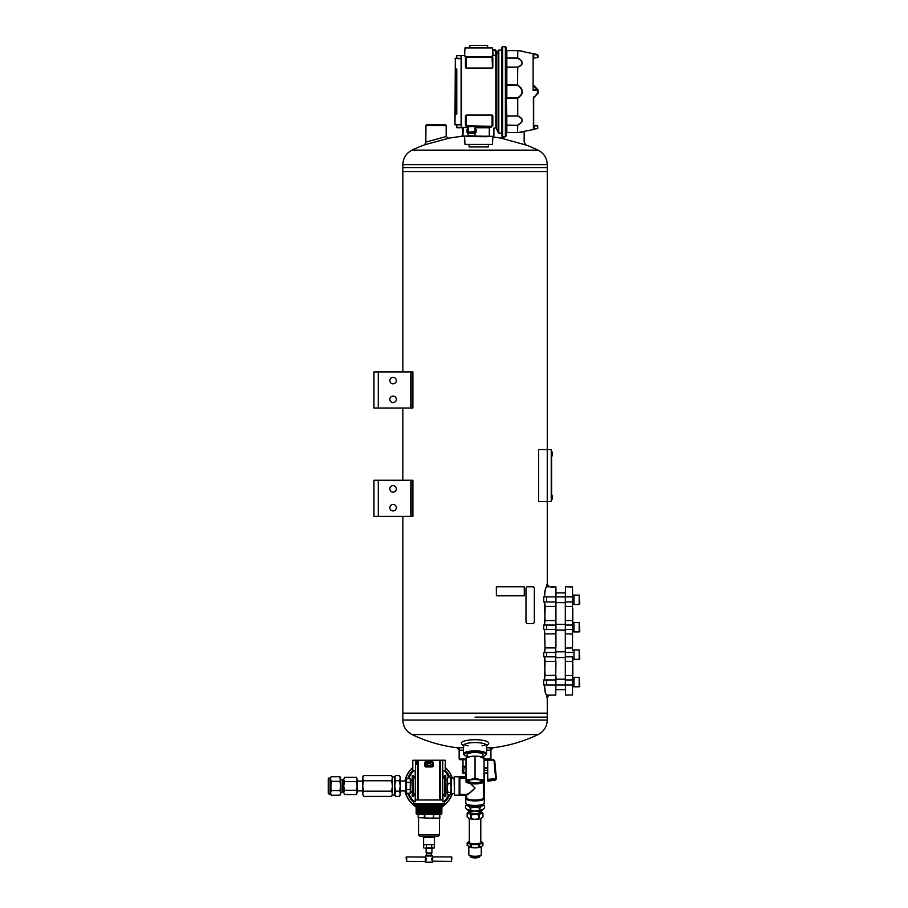 <?xml version="1.0" encoding="UTF-8"?>
<svg xmlns="http://www.w3.org/2000/svg" width="908" height="908" viewBox="0 0 908 908"><rect width="100%" height="100%" fill="white"/><g stroke="black" fill="none" stroke-linecap="round" stroke-linejoin="round"><path stroke-width="1.36" d="M402.834 171.544L402.834 371.905L402.823 171.544L547.263 171.544L402.823 171.544L402.834 167.571L475.043 167.571L402.834 167.571L402.834 164.677C403.095 158.083 406.148 153.236 411.982 150.149L538.115 150.149A146.097 146.097 0 0 0 524.881 144.599M402.834 408.01L402.834 480.241L402.823 408.01M402.834 516.346L402.834 713.166L547.263 713.166L402.823 713.166L402.823 516.346M378.284 371.905L373.948 371.905L373.948 408.01L410.779 408.01L410.779 371.905L378.284 371.905L378.284 408.01M410.779 371.905L412.89 371.905L412.89 408.01L410.779 408.01M389.838 380.566A3.246 3.246 0 0 0 394.708 383.38A3.246 3.246 0 0 0 394.708 377.751A3.246 3.246 0 0 0 389.838 380.566M389.838 399.35A3.246 3.246 0 0 0 394.708 402.165A3.246 3.246 0 0 0 394.708 396.535A3.246 3.246 0 0 0 389.838 399.35M378.284 480.241L373.948 480.241L373.948 516.346L410.779 516.346L410.779 480.241L378.284 480.241L378.284 516.346M410.779 480.241L412.89 480.241L412.89 516.346L410.779 516.346M389.838 488.901A3.246 3.246 0 0 0 394.708 491.716A3.246 3.246 0 0 0 394.708 486.086A3.246 3.246 0 0 0 389.838 488.901M389.838 507.674A3.246 3.246 0 0 0 394.708 510.489A3.246 3.246 0 0 0 394.708 504.859A3.246 3.246 0 0 0 389.838 507.674M466.02 759.712L459.879 759.712L459.164 758.986L466.02 758.986M490.933 748.158L490.933 758.986L484.077 758.986M486.597 750.178L490.933 750.178L493.101 747.749L486.597 747.749M463.489 747.749L456.996 747.749L459.164 750.178L463.489 750.178M524.211 142.068L526.107 145.053L500.819 138.13A146.097 146.097 0 0 0 492.862 136.926M463.08 136.325A146.097 146.097 0 0 0 448.495 138.277L446.191 136.506L425.829 142.079L425.943 125.497L446.157 125.497L446.157 136.518M448.495 138.277L424.74 144.769L425.829 142.079M462.921 134.759L461.332 136.484L464.578 136.484M482 745.843A11.554 2.985 180 0 0 485.871 744.503M464.226 744.503A11.554 2.985 180 0 0 468.097 745.843M486.597 745.922L488.345 744.14A13.722 3.553 180 0 0 475.043 739.714A13.722 3.553 180 0 0 461.752 744.14L463.489 745.922M486.245 746.285A11.554 2.985 180 0 0 486.597 745.547A11.554 2.985 180 0 0 475.043 742.562A11.554 2.985 180 0 0 463.489 745.547A11.554 2.985 180 0 0 463.852 746.285M482.75 755.093A7.956 2.066 180 0 0 482.704 754.003A7.956 2.066 180 0 0 475.043 752.516A7.956 2.066 180 0 0 467.393 754.003A7.956 2.066 180 0 0 467.348 755.093M482.75 756.546A10.828 2.803 180 0 0 485.485 755.331A10.828 2.803 180 0 0 475.043 751.767A10.828 2.803 180 0 0 464.612 755.331A10.828 2.803 180 0 0 467.348 756.546M485.485 755.331L486.177 754.673A11.554 2.985 180 0 0 486.597 753.878A11.554 2.985 180 0 0 475.043 750.882A11.554 2.985 180 0 0 463.489 753.878A11.554 2.985 180 0 0 463.92 754.673L464.612 755.331M411.086 516.346L411.086 480.241M411.086 408.01L411.086 371.905M402.834 164.677L547.263 164.677L547.263 167.571L475.043 167.571L547.263 167.571L547.263 449.574L538.603 449.574L538.603 501.568L547.263 501.568L547.263 449.574L551.235 449.574L551.235 501.568L547.263 501.568L547.263 585.297M475.043 717.138L547.263 717.138L475.043 717.138M446.157 125.497L445.442 124.782L426.669 124.782L425.943 125.497M551.78 494.951L552.007 499.423A5.448 5.448 0 0 0 552.382 498.174L552.382 496.301A5.448 5.448 0 0 0 552.007 495.053M551.235 450.3L551.235 500.853M551.599 498.685L551.599 452.468M551.78 451.616L552.007 456.1A5.448 5.448 0 0 0 552.382 454.851L552.382 452.979A5.448 5.448 0 0 0 552.007 451.73A5.448 5.448 0 0 1 552.382 452.979L552.2 453.194M548.738 695.108L546.593 697.276L546.593 695.108L555.741 695.108L555.741 586.784L547.411 586.784M546.593 697.276L547.263 697.276L547.263 720.033C547.002 726.627 543.949 731.473 538.115 734.561L411.982 734.561A146.097 146.097 0 0 0 459.164 747.999M543.71 652.5L543.71 656.836L546.627 656.836L546.627 652.5L543.71 652.5M548.738 586.784L549.431 586.784L547.263 584.616L546.593 584.616L546.593 586.784L548.738 586.784L546.593 584.616M543.71 596.896L543.71 601.947L546.627 601.947L546.627 596.896L543.71 596.896M543.71 625.056L543.71 629.392L546.627 629.392L546.627 625.056L543.71 625.056M543.71 679.944L543.71 684.995L546.627 684.995L546.627 679.944L543.71 679.944M546.627 679.944L555.934 679.944L555.934 675.473M555.934 679.944L555.741 695.108M572.539 648.028L572.539 586.965L565.502 586.784L565.321 601.947L565.321 596.896L555.934 596.896L555.934 586.965L549.431 586.784M546.627 596.896L555.934 596.896L555.934 601.947L546.627 601.947M555.934 648.028L555.934 601.947M546.389 694.892L546.707 695.108C545.629 694.518 544.913 691.147 544.573 684.995M546.559 694.96C545.47 694.393 544.766 691.067 544.425 684.995M544.425 596.896C544.766 590.813 545.47 587.499 546.559 586.931M544.573 596.896C544.913 590.722 545.629 587.351 546.707 586.784L546.389 586.999M544.425 625.056L545.038 620.561L544.425 601.947M544.425 652.5L545.038 647.994L544.425 629.392M544.425 679.944L545.038 675.438L544.425 656.836M544.573 656.836L545.186 661.455L555.741 661.455L555.741 647.881L545.186 647.881L544.573 652.5M545.038 661.342L544.573 679.944M555.934 661.308L555.741 675.325L545.038 675.438M544.573 629.392L545.038 647.994M544.573 601.947L545.186 606.578L544.573 625.056M551.122 587.204L553.505 587.204L551.122 587.204M572.539 656.836L572.539 694.926L565.502 695.108L565.502 684.995L572.358 684.995L572.358 679.944L565.502 679.944L565.502 695.108M565.321 601.947L565.321 684.995L546.627 684.995M565.502 586.784L565.321 596.896L572.358 596.896L572.358 606.578L565.321 606.43M565.321 625.056L565.321 679.944M572.539 629.392L572.358 625.056L565.502 625.056L565.502 601.947L572.539 601.947M572.903 622.638L572.539 621.742M572.539 621.163L572.539 619.574M572.903 619.574L572.539 617.406M572.903 617.406L572.539 615.238M572.903 615.238L572.539 613.07M572.539 612.491L572.539 610.902M572.539 610.324L572.539 608.735M572.903 608.735L572.539 607.951M572.903 673.759L572.539 673.157M572.903 659.253L572.539 660.161M572.539 660.729L572.539 662.318M572.539 662.897L572.539 664.486M572.903 664.486L572.539 666.654M572.903 666.654L572.539 668.821M572.539 669.4L572.539 670.989M572.539 671.568L572.903 673.157M572.539 679.944L572.358 661.455L565.321 661.308M565.321 648.028L572.358 647.881L572.358 634.011L565.321 633.863M572.539 620.584L572.539 606.43M572.358 586.784L572.539 596.896M572.539 684.995L572.358 695.108M565.321 620.584L572.358 620.436L572.539 625.056M565.321 629.392L572.358 629.392L572.539 633.863M565.321 656.836L572.358 656.836L572.539 661.308M572.539 675.257L572.539 677.05M572.903 675.257L572.539 674.167M572.539 607.724L572.539 604.841M572.903 662.897L572.903 662.318M572.903 660.729L572.903 660.161M572.903 671.568L572.903 670.989M572.903 669.4L572.903 668.821M572.539 641.241L572.539 640.662M572.539 643.397L572.539 642.83M572.539 645.565L572.539 644.986M572.539 649.322L572.539 649.901M572.539 647.154L572.539 647.733M572.539 638.494L572.539 639.073M572.539 636.326L572.539 636.905M572.539 632.57L572.539 631.991M572.539 634.737L572.539 634.159M572.903 610.324L572.903 610.902M572.903 612.491L572.903 613.07M572.903 621.163L572.903 621.742M573.981 595.194L572.539 595.239M572.539 595.194L573.981 595.239M573.981 604.478L573.981 595.092L579.179 595.092L579.179 604.478L573.981 604.478M579.179 604.478L579.758 603.899L579.179 595.092M565.321 624.341L555.934 624.341M573.981 631.923L573.981 622.536L579.179 622.536L579.179 631.923L573.981 631.923M579.179 631.923L579.758 631.344L579.179 622.536M573.266 650.094L572.539 650.117M572.755 650.083L573.981 650.117M565.321 651.785L555.934 651.785M573.981 659.367L573.981 649.969L579.179 649.969L579.179 659.367L573.981 659.367M579.179 659.367L579.758 658.788L579.179 649.969M573.981 677.527L573.266 677.527M565.321 679.218L555.934 679.218M573.981 686.8L573.981 677.413L579.179 677.413L579.179 686.8L573.981 686.8M579.179 686.8L579.758 686.221L579.179 677.413M551.78 499.536L552.007 499.423A5.448 5.448 0 0 0 552.382 498.174L552.2 496.517M487.744 781.016L494.985 780.415L496.301 779.007L494.985 780.415L487.744 781.016L487.687 760.212L484.077 760.212M487.687 769.337L487.744 770.847M484.077 759.451L493.294 759.451L487.687 759.576L487.687 760.212M484.077 758.52L479.56 756.489A9.023 2.338 180 0 1 483.045 757.431L484.077 757.942L484.077 779.405L479.56 779.507L475.043 778.054L470.537 779.507L466.02 779.405L466.02 781.538A9.023 2.338 -0 0 1 470.537 779.507A9.023 2.338 -0 0 1 479.56 779.507A9.023 2.338 -0 0 1 484.077 781.538L484.077 781.538A9.023 2.338 -0 0 1 483.045 782.617A9.023 2.338 -0 0 1 479.56 783.559A9.023 2.338 -0 0 1 470.537 783.559A9.023 2.338 -0 0 1 467.053 782.617A9.023 2.338 -0 0 1 466.02 781.538M475.043 756.602L470.537 756.489A9.023 2.338 180 0 1 479.56 756.489L475.043 756.602L475.043 778.054M484.077 779.405L484.077 781.538M466.02 758.52L467.053 757.431A9.023 2.338 180 0 1 470.537 756.489L466.02 757.942L466.02 779.405M482.727 781.538A7.673 1.986 -0 0 1 474.01 783.502A7.673 1.986 -0 0 1 467.654 781.005A7.673 1.986 -0 0 1 475.043 779.552A7.673 1.986 -0 0 1 482.443 781.005A7.673 1.986 -0 0 1 482.727 781.538M467.348 754.06L467.348 757.295M481.978 780.676A6.958 1.805 -0 0 1 482 780.835A6.958 1.805 -0 0 1 475.043 782.639A6.958 1.805 -0 0 1 468.097 780.835A6.958 1.805 -0 0 1 468.119 780.676M493.294 759.451L494.758 760.802L493.328 760.144L494.769 760.938L496.301 778.054L494.985 779.586L495.575 777.986L496.301 778.179M496.301 778.19L496.301 778.894M495.916 55.502L496.301 51.12L495.916 55.502M492.545 49.338L494.985 49.554L492.545 49.338M496.301 51.12L494.985 49.554L496.301 51.12L495.575 51.007L495.189 55.513M465.838 773.548L465.554 777.861L459.164 777.747L459.527 794.806L466.746 794.784C467.926 794.67 470.696 792.468 475.043 788.167C470.73 792.094 467.881 794.194 466.508 794.455L466.031 799.006L466.269 795.51L465.554 794.818L465.838 803.058A9.205 2.384 0 0 0 475.043 805.441A9.205 2.384 0 0 0 484.259 803.058C483.635 802.944 486.529 805.124 475.043 805.702A8.842 2.293 0 0 0 483.726 803.852M466.031 773.9L466.02 777.146M484.066 799.006L484.191 798.121L484.066 799.006A9.205 2.384 180 0 1 475.043 800.901A9.205 2.384 180 0 1 466.031 799.006M470.412 783.536L475.043 788.167L470.809 783.593M465.906 776.499L465.554 777.43L459.879 777.43M459.323 776.817L465.554 776.851L454.465 776.76L454.465 795.17L454.102 777.123L454.102 778.258L451.219 778.258M459.164 778.258L459.164 795.17L459.879 794.432L466.508 794.455L466.746 798.268A8.49 2.191 180 0 0 475.043 800.016A8.49 2.191 180 0 0 483.351 798.268L483.351 782.469M465.838 795.204L459.879 795.09L466.269 795.51M450.527 783.593L451.14 788.019L450.527 794.818L451.219 793.762L451.219 778.167L450.527 777.112L450.527 783.593L447.95 783.593L447.235 788.019L447.394 777.747M447.235 793.637L447.235 788.019L447.95 792.446L447.235 793.637L447.95 794.818L447.394 794.182M447.235 778.292L447.95 777.112L447.235 780.347L447.95 783.593M450.527 792.446L447.95 792.446M450.527 794.818L447.95 794.818M450.527 777.112L447.95 777.112M442.718 770.801L445.272 770.801L445.272 760.268L442.707 760.223L442.741 799.982L442.582 760.223L412.777 760.268L412.777 770.801L415.331 770.801M413.503 775.568L412.232 775.568L413.503 775.455L413.503 776.646L415.319 776.646L415.126 770.801M415.126 801.741L415.319 795.329M443.104 804.204L443.104 805.646L414.945 805.646L414.945 804.204L443.104 804.204L415.126 803.977M415.217 803.841L442.832 803.841M415.217 798.654L415.217 801.741M444.545 775.489L445.817 775.489L444.545 775.387L444.545 776.646L442.718 776.646L444.545 776.51M442.922 801.741L442.922 795.431L444.545 795.431M442.718 777.952L444.545 777.952L444.545 796.475L445.817 796.475L445.817 775.489M425.954 762.255L432.094 762.255M442.832 798.654L442.832 801.741M442.922 776.51L442.922 770.801M442.65 760.302C446.134 760.257 446.134 760.257 442.65 760.302M415.399 760.302C411.914 760.257 411.914 760.257 415.399 760.302M425.931 764.99L426.147 764.116L429.847 763.526L431.981 764.468L429.847 765.796L425.931 764.99M415.126 776.51L413.503 776.51M412.232 775.568L412.232 796.543L413.503 796.543L412.232 796.441M415.319 777.952L413.503 777.952L413.503 793.978L415.319 793.978M415.319 795.283L413.503 795.283L413.503 796.441M415.126 795.431L413.503 795.431M448.677 794.818A21.554 21.554 0 0 1 443.706 801.741L442.729 801.741L442.718 800.005L415.319 800.005L442.582 799.925M415.285 798.631L415.467 760.223L415.467 799.925M415.319 801.741L414.332 801.741A21.554 21.554 0 0 1 408.748 793.274M443.751 801.775L444.557 801.775L444.477 803.773L413.571 803.773L413.492 801.775L414.332 801.741M439.688 803.977L413.742 803.943L439.688 803.977M426.499 762.38L432.004 762.255A0.624 0.624 0 0 1 432.639 762.879L432.639 765.694A0.624 0.624 0 0 1 432.004 766.318L426.045 766.318A0.624 0.624 0 0 1 425.409 765.694L425.409 762.879A0.624 0.624 0 0 1 426.045 762.255L426.499 762.572M426.045 766.942A1.249 1.249 0 0 1 424.785 765.694L424.785 762.879A1.249 1.249 0 0 1 426.045 761.619L432.004 761.619A1.249 1.249 0 0 1 433.264 762.879L433.264 765.694A1.249 1.249 0 0 1 432.004 766.942L426.045 766.942L426.045 766.318M417.725 764.252L415.648 764.32L416.715 761.426L417.725 764.252L415.648 764.32M442.764 798.631L442.764 801.741M416.046 763.832L416.715 761.426M416.693 762.028L417.328 763.832M451.378 856.902L451.957 857.481L451.378 861.431L451.378 856.902L432.685 856.902L432.639 856.006L425.409 856.006L425.421 856.857M432.639 862.112L425.409 862.112A13.722 13.722 0 0 0 429.019 862.6L432.639 862.112L432.594 861.408M426.079 858.298L425.364 858.208L426.079 858.298M406.671 856.902L406.092 857.481L406.671 861.431L406.671 856.902L425.546 857.118M425.966 857.776L425.364 857.878L425.966 857.776M426.045 857.981L425.364 858.083L426.045 857.981M425.364 858.435L426.192 858.435M426.158 858.639L425.364 858.673L426.136 858.514M426.249 858.673L425.364 858.673M426.192 858.866L425.364 858.911L426.181 858.752M426.283 858.911L425.364 858.911M426.215 859.104L425.364 859.161L426.204 858.979M426.295 859.161L425.364 859.161M426.204 859.343L425.364 859.343L426.215 859.218M426.283 859.411L425.364 859.411M426.181 859.581L425.364 859.581L426.192 859.456M426.249 859.649L425.364 859.649M426.136 859.808L425.364 859.808L426.158 859.683M426.192 859.887L425.364 859.887M426.079 860.035L425.364 860.035L426.113 859.921M426.124 860.126L425.364 860.126M426.011 860.251L425.364 860.341L426.011 860.251M425.931 860.444L425.364 860.546L425.931 860.444M425.455 861.408L425.409 862.112M431.913 859.808L432.685 859.887M431.97 860.035L432.685 860.035L432.038 860.251M432.503 861.204L451.378 861.431M431.799 859.649L432.685 859.683L431.799 859.649L431.856 858.435L432.685 858.514L431.913 858.514M431.97 858.298L432.685 858.435M432.117 857.878L432.685 857.776L432.117 857.878M431.868 858.752L432.685 858.752L431.89 858.639M431.845 858.979L432.685 858.979L431.856 858.866M431.833 859.218L432.685 859.218L431.833 859.104M431.856 859.456L432.685 859.343L431.845 859.343M432.685 859.649L431.868 859.581M432.685 860.126L432.004 860.137M428.837 844.599L425.103 844.599M432.946 844.599L429.212 844.599M424.91 848.106L434.387 847.913L434.387 844.792L433.139 844.599M424.91 844.599L423.661 844.792L424.91 844.599M418.191 817.643L429.019 818.097L418.191 817.643L418.191 814.487M429.019 818.097L436.68 818.097L429.019 818.097M436.68 818.097L439.858 818.097L439.665 814.487L439.858 817.643M418.372 814.487L418.372 817.643M424.354 814.487L424.354 817.643M424.796 814.487L424.796 817.643M433.695 817.643L433.695 814.487L433.252 817.643M434.262 844.599L423.605 844.429L434.262 844.599M438.053 836.302L419.995 836.302L418.554 834.849L439.495 834.849L438.053 836.302M440.936 814.487L416.931 814.306L440.936 814.487M441.118 814.306L441.118 813.659L416.931 813.659L416.931 814.306M441.118 813.659L416.931 813.659M441.367 812.683L416.681 812.433L441.367 812.433L441.969 813.023L416.08 813.171M441.367 812.433L416.681 812.433M441.367 811.593L416.681 811.343L441.367 811.343L441.969 811.945L416.08 812.081M441.367 811.343L416.681 811.343M441.367 810.515L416.681 810.265L441.367 810.265L441.969 810.855L416.08 811.003M441.367 810.265L416.681 810.265M441.367 809.425L416.681 809.176L441.367 809.176L441.969 809.777L416.08 809.913M441.367 809.176L416.681 809.176M441.367 808.347L416.681 808.097L441.367 808.097L441.969 808.688L416.08 808.835M441.367 808.097L416.681 808.097M441.367 807.269L416.681 807.019L441.367 807.019L441.969 807.609L416.08 807.745M441.367 807.019L416.08 806.667A24.391 24.391 0 0 1 405.138 790.913M441.299 805.827L416.931 806.009L441.969 806.531L416.681 807.019M443.104 805.646L414.945 805.646M426.34 847.913L426.34 844.792M423.661 847.913L423.661 844.792L424.376 844.599M431.697 847.913L431.697 844.792M434.387 847.913L433.139 848.106L434.387 847.913M426.874 855.642L431.175 855.642L431.175 853.69L426.874 853.69L426.51 856.006M431.175 853.69L431.913 852.964L426.136 852.964L426.874 853.69M428.837 848.106L425.103 848.106M432.946 848.106L429.212 848.106M426.045 858.185L425.364 858.208M406.671 861.431L425.364 861.476M432.685 858.208L431.924 858.208M432.685 858.673L431.799 858.673M432.685 858.911L431.765 858.911M432.685 859.161L431.754 859.161M432.685 859.411L431.765 859.411M445.272 770.449A22.473 22.473 0 0 1 449.676 777.112M449.676 794.818A22.473 22.473 0 0 1 444.534 802.218M413.515 802.218A22.473 22.473 0 0 1 407.771 793.274M407.771 778.655A22.473 22.473 0 0 1 412.777 770.449M441.969 806.531L441.969 806.667A24.391 24.391 0 0 0 452.173 793.671M452.173 778.258A24.391 24.391 0 0 0 445.272 767.771M412.777 767.771A24.391 24.391 0 0 0 405.138 781.016M441.333 807.235A24.584 24.584 0 0 0 452.366 793.671M452.366 778.258A24.584 24.584 0 0 0 445.272 767.521M412.777 767.521A24.584 24.584 0 0 0 404.945 781.016M404.945 790.913A24.584 24.584 0 0 0 416.715 807.235M466.916 804.375L465.52 806.009L465.52 807.757L466.837 809.312L470.287 809.891C473.454 811.491 476.632 811.491 479.81 809.891L483.26 809.312L484.577 807.757L484.577 806.009L483.181 804.375M470.287 809.891L470.287 808.154C468.676 805.827 467.087 805.112 465.52 806.009M479.81 809.891L479.81 808.154L475.043 806.917L470.287 808.154M479.81 808.154C481.388 805.839 482.977 805.124 484.577 806.009M482.84 809.664A7.911 2.043 180 0 1 482.67 809.868A7.911 2.043 180 0 1 475.043 811.366A7.911 2.043 180 0 1 467.427 809.868A7.911 2.043 180 0 1 467.257 809.664M482.954 804.488A7.911 2.043 180 0 1 475.043 806.497A7.911 2.043 180 0 1 467.143 804.488M482.738 804.579A7.707 1.998 180 0 1 475.043 806.44A7.707 1.998 180 0 1 467.359 804.579M468.891 818.346A6.878 1.782 0 0 0 468.959 818.38A6.878 1.782 0 0 0 469.096 818.437A6.878 1.782 0 0 0 475.043 819.334A6.878 1.782 0 0 0 481.002 818.437A6.878 1.782 0 0 0 481.138 818.38A6.878 1.782 0 0 0 481.195 818.346M480.786 818.528L480.786 842.318A5.743 1.487 180 0 1 475.043 843.804A5.743 1.487 180 0 1 469.311 842.318L469.311 818.528M480.786 841.33A6.878 1.782 180 0 1 481.002 841.421A6.878 1.782 180 0 1 481.138 841.489A6.878 1.782 180 0 1 481.002 843.203A6.878 1.782 180 0 1 475.043 844.088A6.878 1.782 180 0 1 469.096 843.203A6.878 1.782 180 0 1 468.959 841.489A6.878 1.782 180 0 1 469.096 841.421A6.878 1.782 180 0 1 469.311 841.33M467.211 842.806L467.211 845.416L470.968 847.107L470.968 844.588L467.211 842.896L469.096 841.421M470.968 844.588L479.129 844.588L482.886 842.806L482.886 845.416L481.149 846.733A6.878 1.782 0 0 0 481.206 846.699M481.002 841.421L482.886 842.806M468.903 846.71A6.878 1.782 0 0 0 468.959 846.733L469.096 846.801A6.878 1.782 0 0 0 475.043 847.686L481.002 846.801A6.878 1.782 0 0 0 481.138 846.733L481.149 846.733M481.002 846.801A6.878 1.782 0 0 1 475.043 847.686L470.968 847.107M478.811 818.789L478.811 814.919L475.043 814.374A6.878 1.782 0 0 0 481.002 813.489L482.886 813.182L482.886 817.064L481.002 818.437L475.043 819.334L468.959 818.38M469.096 818.437L467.211 817.064L467.211 813.182L469.096 813.489A6.878 1.782 0 0 0 475.043 814.374L471.286 814.919L469.096 813.489A6.878 1.782 0 0 1 468.959 811.775L468.948 811.775M482.886 813.091L481.002 811.707A6.878 1.782 0 0 1 481.138 811.775L481.149 811.775A6.878 1.782 0 0 1 481.002 813.489L478.811 814.919M467.211 813.091L469.096 811.707A6.878 1.782 0 0 0 468.959 811.775M470.094 811.366A6.878 1.782 0 0 0 469.096 811.707M481.002 811.707A6.878 1.782 0 0 0 480.003 811.366M406.534 778.655L406.534 793.274L405.762 791.946L405.762 779.983L406.534 778.655L410.246 778.655L410.246 793.274L410.813 779.836L412.232 779.859M406.534 782.31L410.246 782.31M406.534 789.62L410.246 789.62M406.534 793.274L410.246 793.274L410.813 791.447L410.813 792.094L412.232 792.071M410.813 780.483L410.246 778.655M343.78 791.401L342.214 792.298L342.214 779.631L340.659 779.631M343.78 786.487L344.507 790.266L356.435 790.266L357.162 792.151L356.435 794.568L357.162 792.673L356.435 794.568L344.507 794.568L343.78 792.673L343.78 779.257L344.507 777.361L343.78 779.257L344.507 777.361L356.435 777.361L357.162 779.257L356.435 777.361M344.507 790.266L343.78 792.151M343.78 792.673L344.507 794.568L343.78 792.673M356.435 790.266L357.162 786.487L356.435 781.663L344.507 781.663L343.78 785.443M356.435 781.663L357.162 779.257M343.78 779.779L344.507 781.663M357.162 785.443L357.162 779.779M357.162 792.151L357.162 786.487M328.957 777.94L328.957 793.989L328.242 793.263L328.242 778.667L330.535 777.94L331.25 776.703L339.944 776.703L340.659 777.94L339.944 776.703L340.659 785.965L339.944 781.334L340.659 779.019M339.944 795.226L340.659 793.989L340.659 785.965L339.944 790.596L331.25 790.596L330.535 792.911L331.25 795.226L339.944 795.226L340.659 792.911L339.944 790.596M328.957 793.989L330.535 793.989L331.25 795.226L330.535 792.911L331.25 781.334L339.944 781.334M331.25 790.596L330.535 785.965L330.535 779.019L331.25 781.334M331.25 776.703L330.535 777.94M330.535 793.989L330.535 792.911M526.992 623.614L525.97 622.173L527.003 623.614L533.495 623.614L534.335 622.173L534.335 588.225L533.495 586.784L527.003 586.784L525.982 588.225L527.003 586.784M525.982 622.173L525.982 588.225L525.982 622.173M391.643 791.174L363.495 791.174L362.689 793.785L363.495 796.384L362.689 793.785L363.495 796.384L391.643 796.384L392.449 793.785L391.643 791.174L392.449 785.965L391.643 780.755L392.449 778.145L391.643 775.545L392.449 778.145L391.643 775.545L363.495 775.545L362.689 778.145L363.495 780.755L391.643 780.755M394.742 793.785L394.742 785.965L395.548 791.174L394.742 794.988L395.548 796.384L394.742 793.785L395.548 796.384L399.441 796.384L400.246 793.785L399.441 796.384L400.246 794.988L400.246 785.965L399.441 780.755L395.548 780.755L394.742 776.942L392.449 776.942M394.742 776.942L395.548 775.545L399.441 775.545L400.246 778.145L399.441 780.755M395.548 775.545L394.742 778.145L394.742 785.965L395.548 780.755M363.495 791.174L362.689 785.965L363.495 780.755M395.548 791.174L399.441 791.174L400.246 785.965L400.246 776.942L399.441 775.545M399.441 791.174L400.246 793.785M362.689 793.785L362.689 776.942L363.495 775.545M394.742 794.988L392.449 794.988L392.449 778.145M496.381 586.784L524.291 586.784L524.291 595.818L496.381 595.818L496.336 586.784L496.381 595.818M466.02 766.204L463.455 766.204L464.056 767.181L463.455 773.548L466.02 773.548M463.455 773.548L462.376 772.572L462.376 767.181L463.455 766.204M484.077 773.548L487.119 773.548L487.721 772.572L483.771 773.548M487.721 770.847L487.721 772.572M464.056 767.181L466.02 766.647M466.02 773.105L464.056 772.572M492.454 116.042L492.091 126.291L467.972 126.643L492.091 126.28L492.817 125.576L492.091 126.28L466.167 125.917L466.167 115.214L492.091 115.214L492.091 126.28L475.451 126.291M474.827 126.28L468.335 126.643L468.335 131.694L467.972 126.643M533.688 86.044L537.491 89.813M533.688 54.786L533.121 54.049L538.024 55.297L537.911 57.352L533.688 58.123L538.024 57.352L533.598 58.157M467.972 127.392L461.468 127.722L461.468 55.513L461.468 127.37L461.468 124.475L461.253 127.699L456.781 127.619L456.418 124.839M456.054 68.872L455.078 69.121L456.054 68.872A0.726 0.726 0 0 1 456.781 69.587L456.781 113.648A0.726 0.726 0 0 1 456.054 114.363L456.054 69.235L456.418 113.648L454.976 114.363L454.976 124.839L455.078 114.113M456.418 58.396L456.418 55.876L456.418 58.396L455.328 58.396L461.105 58.396L461.105 55.513L464.521 55.513M469.107 144.769L469.107 146.937L488.356 146.937L488.356 144.769M475.19 127.392L488.742 127.392M491.08 127.438L490.275 127.404M467.711 126.291L465.441 125.576L466.167 126.291L465.804 116.042M465.804 67.192L465.804 57.318L492.454 57.318L492.454 67.192L492.091 68.021L466.167 68.021L465.441 67.43L466.167 68.248L466.167 56.954L492.091 56.954L492.817 57.658L491.41 56.614L492.862 55.343L492.465 47.908L464.987 47.908L464.601 55.343L466.349 56.954M492.091 56.943L492.454 67.192M465.804 57.442L464.419 55.536M466.655 56.614L491.727 56.954L493.226 55.683L492.465 47.908L464.987 47.908M487.131 136.393L487.891 136.007M454.976 123.397L455.328 58.396M455.078 58.509L461.105 58.759L461.105 124.839L454.976 124.839M501.908 47.205L501.908 136.03L501.908 47.205L502.635 46.478L506.096 47.205L506.096 136.03L506.096 97.848L517.571 97.973C523.553 93.751 523.553 89.506 517.571 85.261L517.73 85.023C523.734 89.427 523.734 93.819 517.73 98.212L517.73 115.929C523.734 118.551 523.734 121.661 517.73 125.259L517.571 125.1C523.553 121.627 523.553 118.63 517.571 116.111L517.571 98.212L506.823 98.212L506.823 67.294L517.571 67.124C523.553 64.627 523.553 61.63 517.571 58.135L517.73 57.976C523.734 61.585 523.734 64.684 517.73 67.305L517.571 85.023L517.571 67.124L506.823 67.124A0.726 0.59 0 0 1 506.096 66.534L506.823 67.294L506.823 50.621L517.571 50.621A0.726 0.715 0 0 1 517.73 50.644C523.734 51.336 523.734 51.336 517.73 50.644L517.571 58.135L506.823 58.135M533.405 129.526L534.131 129.401L533.405 129.526L533.405 97.928L533.688 129.174L533.688 125.849L537.661 125.894L537.74 128.584L537.695 125.52M533.688 54.82L533.688 58.804M537.457 90.516L538.024 90.176L537.911 93.524L533.688 97.905L537.457 93.149L537.457 90.516L533.121 90.516L533.121 54.049L537.457 54.548L519.308 50.814M538.024 55.309L537.695 57.715M538.024 93.059L537.911 89.71L533.688 85.329M538.024 93.274L537.457 93.149M534.029 89.824L533.121 90.516L533.688 89.449L538.024 90.176M517.753 98.2L519.41 96.929M520.92 95.442L522.384 92.786L520.92 87.792M533.405 97.928L533.972 96.702L533.688 97.86M517.73 132.602C523.734 131.898 523.734 131.898 517.73 132.602C523.734 131.898 523.734 131.898 517.73 132.602A0.726 0.715 180 0 1 517.571 132.613L517.73 125.259A0.726 0.59 0 0 1 517.571 125.27L517.571 132.625L506.823 132.625L506.823 125.27L517.571 125.27L506.823 125.1L506.096 125.508L506.096 132.784M506.096 91.617L506.823 115.94L517.571 115.94L506.823 116.111L506.823 125.27A0.726 0.59 180 0 0 506.096 125.86L506.096 125.508M506.096 133.351L506.823 132.625A0.726 0.715 -0 0 0 506.096 133.328L506.823 132.625L517.571 132.613A0.726 0.726 0 0 0 517.662 132.613L534.131 129.401M506.096 133.328L506.096 125.86M506.096 49.895L506.823 50.61L506.096 49.895A0.726 0.715 180 0 0 506.823 50.621L506.096 49.895L506.823 50.61L517.571 50.61A0.726 0.726 0 0 1 517.662 50.621L522.384 51.177M493.214 55.513L495.825 55.513L495.825 127.722L498.787 133.147L498.787 50.099L501.556 50.099L501.908 133.499M461.366 127.722L456.781 127.722L456.781 124.941L461.468 124.475L461.468 127.37L461.468 124.475L455.328 124.475M492.465 144.429L464.987 144.429L492.465 144.429L492.896 136.393M487.607 47.568L487.607 45.4L469.856 45.4L469.856 47.568M533.688 124.43L533.688 97.133M461.468 55.876L456.781 55.513M461.832 127.37L456.418 127.37M462.558 127.722L462.921 136.03L468.392 136.393M462.921 128.085L462.921 136.03L468.176 136.03M475.19 127.744L489.31 127.744C495.223 128.119 495.223 128.119 489.31 127.744L489.31 136.393L493.532 136.393L474.771 136.393M475.19 131.694L468.335 132.057L474.827 132.057L475.554 126.28M517.73 50.644L517.73 57.976A0.726 0.59 180 0 0 517.571 57.964L506.823 57.964A0.726 0.59 0 0 1 506.096 57.386M533.791 54.82L533.518 58.18M468.335 132.057L474.827 131.694L475.19 126.643M465.747 57.283L466.394 56.864M462.558 127.483L463.273 127.744L462.921 136.03M486.915 136.733L470.514 136.575M461.105 58.396L456.781 58.294L456.781 55.615L461.105 55.513M467.79 129.356L467.79 132.239L475.372 132.239L475.372 129.356L476.098 129.356L476.098 132.239A0.726 0.726 0 0 1 475.372 132.965L467.79 132.965A0.726 0.726 0 0 1 467.064 132.239L467.064 129.356L467.79 129.356M471.581 136.575L468.869 136.575L471.581 136.575M411.982 734.561C406.148 731.473 403.095 726.627 402.834 720.033L547.263 720.033M555.934 629.392L546.627 629.392M555.934 625.056L546.627 625.056M555.934 656.836L546.627 656.836M555.934 652.5L546.627 652.5M545.038 633.898L555.934 633.863M545.038 606.453L555.934 606.43M545.038 620.561L555.934 620.584M572.539 652.5L565.321 652.5M572.539 675.473L565.321 675.473M487.687 767.464L484.077 767.464M487.687 768.157L484.077 768.157M487.744 779.37L494.917 778.758M494.054 760.859L495.575 777.986M493.328 760.144L487.687 760.144M494.985 780.392L494.985 779.586L487.744 780.21M487.687 759.701L484.077 759.701M495.575 51.007L492.579 50.019M494.985 49.554L494.917 50.224M484.191 774.399L484.191 798.121M465.906 795.431L465.906 798.121M459.527 778.065L466.02 778.394M466.02 777.974L459.879 777.974L459.879 794.455L459.164 795.17L454.465 795.17M466.371 803.852A8.842 2.293 0 0 0 475.043 805.691C463.568 805.124 466.462 802.944 465.838 803.058M465.554 794.818L459.879 794.818M483.703 782.287L483.828 798.2L483.828 782.231M483.703 798.643A8.842 2.293 180 0 1 475.043 800.459A8.842 2.293 180 0 1 466.383 798.643M442.729 794.409L444.545 794.409M442.729 795.272L444.545 795.272M444.545 778.928L445.817 778.928M444.545 795.601L445.817 795.601M444.545 779.178L445.817 779.178M413.503 778.928L412.232 778.928M413.503 793.002L412.232 793.002M413.503 779.178L412.232 779.178M413.503 792.752L412.232 792.752M442.48 799.925L442.48 760.223M440.221 799.903L440.221 760.223M439.654 799.903L439.654 760.223M418.395 799.903L418.395 760.223M417.828 799.903L417.828 760.223M415.569 799.925L415.569 760.223M426.499 762.448L431.55 762.448M425.409 765.694L424.785 765.694M425.409 762.879L424.785 762.879M426.045 762.255L426.045 761.619M432.004 762.255L432.004 761.619M432.639 762.879L433.264 762.879M432.639 765.694L433.264 765.694M432.004 766.318L432.004 766.942M434.444 844.429L434.444 837.38L423.605 837.38L423.605 844.429M444.341 770.801A21.554 21.554 0 0 1 448.677 777.112M408.748 778.655A21.554 21.554 0 0 1 413.707 770.801M471.683 819.107A5.743 1.487 0 0 0 478.414 819.107M479.129 847.107L479.129 844.588M478.811 847.153L478.811 844.633M471.286 847.153L471.286 844.633M479.129 818.744L479.129 814.862M470.968 818.744L470.968 814.862M471.286 818.789L471.286 814.919M470.094 810.912L470.094 812.251A4.949 1.283 0 0 0 475.043 813.534A4.949 1.283 0 0 0 480.003 812.251L480.003 810.912M470.094 812.104A5.312 1.373 0 0 0 475.043 813.977A5.312 1.373 0 0 0 480.003 812.104M471.967 857.515A3.916 1.01 0 0 0 478.13 857.515M481.274 846.665L481.274 854.655A6.231 1.612 180 0 1 475.043 856.267A6.231 1.612 180 0 1 468.823 854.655L471.036 857.084A4.165 1.078 0 0 0 475.043 857.867A4.165 1.078 0 0 0 479.061 857.084L480.945 855.325A6.118 1.589 180 0 1 475.043 856.482A6.118 1.589 180 0 1 469.152 855.325A6.118 1.589 180 0 1 468.925 854.95M481.172 854.95A6.118 1.589 180 0 1 480.945 855.325L481.274 854.655M480.763 846.903A6.231 1.612 180 0 1 475.043 847.868A6.231 1.612 180 0 1 469.334 846.903M533.427 125.508L537.661 125.531L534.052 125.531L534.052 129.049L537.74 128.618M506.096 84.909L517.571 85.023L506.096 85.386M492.817 125.576L492.817 115.804M465.441 115.804L465.441 125.576M492.091 114.987L466.167 114.987M492.817 67.43L492.817 57.658M492.091 68.248L466.167 68.248M465.441 57.783L465.441 67.43M456.054 114.363L455.328 114.363M455.328 58.759L455.328 68.872M502.635 46.478L502.635 136.756L505.381 136.756L505.381 46.478M496.154 127.949L496.154 55.286L498.787 50.099M498.117 132.693L498.117 50.542M455.328 113.999L455.328 69.235M474.986 136.03L493.532 136.393M463.273 127.392L467.972 127.744M506.096 116.701A0.726 0.59 180 0 1 506.823 116.111L506.096 116.372M468.153 132.965L468.153 135.848L475.009 135.848L475.009 132.965M425.216 144.599A146.097 146.097 0 0 0 411.982 150.149M547.263 164.677C547.002 158.083 543.949 153.236 538.115 150.149M459.164 748.158L459.164 758.986M489.491 748.158A146.097 146.097 0 0 0 538.115 734.561M402.834 720.033L402.834 713.166M500.819 138.13L503.963 136.518M463.489 745.547L463.489 753.878M486.597 745.547L486.597 753.878M552.2 497.959L552.382 496.336M552.2 454.636L552.382 452.979M503.929 136.756L503.929 138.776M524.154 131.683L524.154 142.045M547.263 697.276L549.431 695.108M555.934 592.924L565.321 592.924M555.934 689.694L565.321 689.694M573.981 604.365L572.539 604.365L573.981 604.365M565.321 602.674L555.934 602.674M573.981 631.809L572.539 631.809L573.981 631.809M565.321 630.118L555.934 630.118M573.981 659.253L572.539 659.253M565.321 657.562L555.934 657.562M573.981 686.698L572.539 686.698M552.382 454.817L552.382 453.013M487.687 770.279L484.077 770.279M467.053 782.617L466.02 782.106M483.045 782.617L484.077 782.106M482.75 754.06L482.75 757.295M494.769 760.938L496.301 778.065M484.259 773.548L484.259 803.058M459.289 795.136L459.879 795.09M454.102 793.671L451.219 793.671M445.817 792.151L447.235 792.151M445.817 779.779L447.235 779.779M433.672 844.599L434.387 844.792M434.444 837.38L435.522 836.302M423.605 837.38L422.526 836.302M418.554 818.097L418.554 834.849M439.495 818.097L439.495 834.849M416.681 812.683L416.08 813.023M416.681 811.593L416.08 811.945M416.681 810.515L416.08 810.855M416.681 809.425L416.08 809.777M416.681 808.347L416.08 808.688M416.681 807.269L416.08 807.609M416.749 805.827L416.08 806.531M426.136 848.106L426.136 852.964M431.913 848.106L431.913 852.964M482.67 809.868L483.26 809.312M467.427 809.868L466.837 809.312M468.823 854.655L468.823 846.665M471.036 857.084C470.026 858.037 479.991 858.049 479.061 857.084M467.166 845.348L467.166 842.874M482.931 845.348L482.931 842.874M467.166 816.984L467.166 813.159M482.931 816.984L482.931 813.159M340.659 792.298L342.214 792.298M343.78 780.528L342.214 779.631M357.162 790.902L362.689 790.913M357.162 781.028L362.689 781.016M405.762 781.028L400.246 781.016M405.762 790.913L400.246 790.913M392.449 794.988L391.643 796.384M462.989 766.204L462.989 759.712M495.825 127.722L493.895 128.085L493.895 136.03M464.987 144.429L464.567 136.393M498.787 133.147L501.556 133.147M522.384 132.057L520.829 132.239M519.251 132.432L517.662 132.613M537.457 54.548L538.024 55.263M505.381 136.756L506.096 136.03M502.635 136.756L501.908 136.03M468.153 135.848L468.869 136.575M475.009 135.848L474.294 136.575"/></g></svg>
